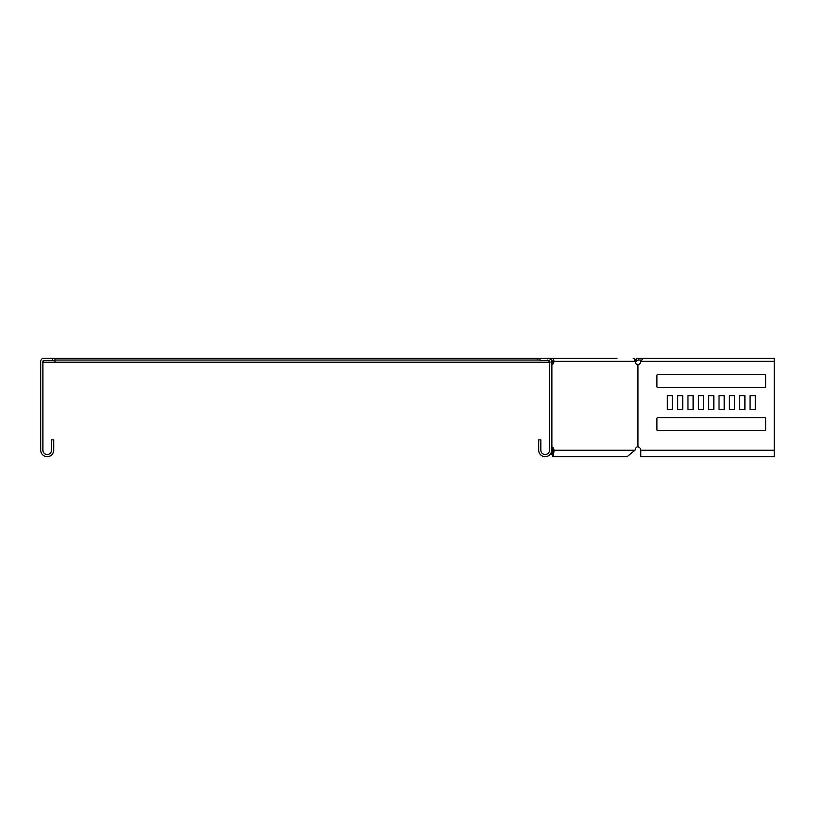 <?xml version="1.0" encoding="UTF-8"?>
<svg xmlns="http://www.w3.org/2000/svg" width="815" height="815" viewBox="0 0 815 815"><rect width="100%" height="100%" fill="white"/><g stroke="black" fill="none" stroke-linecap="round" stroke-linejoin="round"><path stroke-width="1.22" d="M552.264 362.196L551.633 362.196M539.978 358.315L548.607 358.315A3.016 3.016 0 0 1 551.633 361.33L551.633 450.216A6.469 6.469 0 0 1 545.154 456.685A6.469 6.469 0 0 1 538.684 450.216L538.684 439.866L540.844 439.866L540.844 450.216A4.32 4.32 0 0 0 545.154 454.536A4.32 4.32 0 0 0 549.473 450.216L549.473 361.33A0.866 0.866 0 0 0 548.607 360.464L539.978 360.464L539.978 358.315L54.992 358.315L54.992 362.196L549.473 362.196M54.992 362.196L43.766 362.196L43.766 360.464A0.866 0.866 0 0 0 42.91 361.33L42.91 450.216A4.32 4.32 0 0 0 47.219 454.536A4.32 4.32 0 0 0 51.539 450.216L51.539 439.866L53.698 439.866L53.698 450.216A6.469 6.469 0 0 1 47.219 456.685A6.469 6.469 0 0 1 40.75 450.216L40.75 361.33A3.016 3.016 0 0 1 43.766 358.315L52.404 358.315L52.404 360.464L43.766 360.464M634.702 360.464L635.853 359.323L637.075 360.546L635.415 362.196M637.075 360.546L638.288 360.036L638.288 358.315L636.861 358.315L635.853 359.323M635.211 359.965L636.434 361.188M54.992 360.464L52.404 360.464M548.607 358.315L551.735 358.315A3.016 2.139 90 0 1 553.874 361.33L552.346 361.33A0.866 0.611 90 0 0 551.735 360.464L551.5 360.464M641.466 360.036L638.288 360.036M647.416 358.315L638.288 358.315M550.064 362.196L549.178 359.965M549.178 361.188L547.395 360.036M54.992 360.036L537.391 360.036L537.391 358.315M539.978 360.036L537.391 360.036M667.241 395.672L672.416 395.672L672.416 409.487L667.241 409.487L667.241 395.672L672.416 395.672L672.416 409.487L667.241 409.487L667.241 395.672M677.601 409.487L677.601 395.672L682.776 395.672L682.776 409.487L677.601 409.487L677.601 395.672L682.776 395.672L682.776 409.487L677.601 409.487M687.952 409.487L687.952 395.672L693.127 395.672L693.127 409.487L687.952 409.487L687.952 395.672L693.127 395.672L693.127 409.487L687.952 409.487M698.312 409.487L698.312 395.672L703.488 395.672L703.488 409.487L698.312 409.487L698.312 395.672L703.488 395.672L703.488 409.487L698.312 409.487M708.663 409.487L708.663 395.672L713.838 395.672L713.838 409.487L708.663 409.487L708.663 395.672L713.838 395.672L713.838 409.487L708.663 409.487M719.024 409.487L719.024 395.672L724.199 395.672L724.199 409.487L719.024 409.487L719.024 395.672L724.199 395.672L724.199 409.487L719.024 409.487M729.374 409.487L729.374 395.672L734.549 395.672L734.549 409.487L729.374 409.487L729.374 395.672L734.549 395.672L734.549 409.487L729.374 409.487M739.735 409.487L739.735 395.672L744.91 395.672L744.91 409.487L739.735 409.487L739.735 395.672L744.91 395.672L744.91 409.487L739.735 409.487M750.085 409.487L750.085 395.672L755.261 395.672L755.261 409.487L750.085 409.487L750.085 395.672L755.261 395.672L755.261 409.487L750.085 409.487M656.89 418.543A0.866 0.866 0 0 1 657.746 417.688L764.755 417.688A0.866 0.866 0 0 1 765.621 418.543L765.621 429.76A0.866 0.866 0 0 1 764.755 430.626L657.746 430.626A0.866 0.866 0 0 1 656.89 429.76L656.89 418.543A0.866 0.866 0 0 1 657.746 417.688M765.621 386.616A0.866 0.866 0 0 1 764.755 387.482L657.746 387.482A0.866 0.866 0 0 1 656.89 386.616L656.89 375.399A0.866 0.866 0 0 1 657.746 374.533L764.755 374.533A0.866 0.866 0 0 1 765.621 375.399L765.621 386.616A0.866 0.866 0 0 1 764.755 387.482M617.026 358.315L551.735 358.315M633.194 358.315A3.016 2.139 90 0 1 635.333 361.33A3.454 2.445 90 0 0 637.32 364.723L637.931 364.723A3.454 3.454 0 0 0 640.753 361.33L643.3 358.315L774.25 358.315L774.25 456.685L640.753 456.685L640.753 450.216A3.454 3.454 0 0 0 637.931 446.824L637.32 446.824A3.454 2.445 -90 0 0 635.659 448.495L634.956 450.216L627.122 456.685L552.927 456.685L551.144 452.682M551.633 446.824L551.877 446.824A3.454 2.445 -90 0 1 553.548 448.495L554.251 450.216L552.723 450.216C552.855 455.779 552.998 455.779 553.13 450.216L551.602 450.216M551.633 450.165L552.163 448.851M551.633 447.771A3.454 2.445 -90 0 1 552.02 448.495L552.723 450.216C552.855 455.779 552.998 455.779 553.13 450.216M634.956 450.216L554.251 450.216L552.927 456.685M637.32 364.723L637.32 446.824A3.454 2.445 90 0 0 635.659 448.495M635.333 361.33L553.874 361.33A3.454 2.445 -90 0 1 551.877 364.723L551.633 364.723M552.346 361.33A3.454 2.445 -90 0 1 551.633 363.775M764.755 417.688A0.866 0.866 0 0 1 765.621 418.543M765.621 429.76A0.866 0.866 0 0 1 764.755 430.626M657.746 430.626A0.866 0.866 0 0 1 656.89 429.76M657.746 387.482A0.866 0.866 0 0 1 656.89 386.616M656.89 375.399A0.866 0.866 0 0 1 657.746 374.533M764.755 374.533A0.866 0.866 0 0 1 765.621 375.399M54.992 358.315L52.404 358.315M553.548 448.495L552.02 448.495M551.877 364.723L551.877 446.824M637.931 364.723L637.931 446.824M640.753 450.216L774.25 450.216M640.753 361.33L774.25 361.33"/></g></svg>
